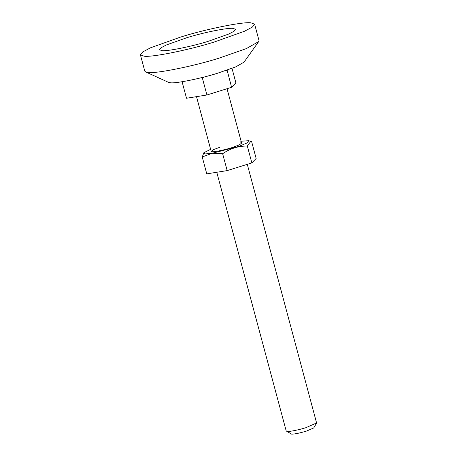 <?xml version="1.0" encoding="UTF-8"?>
<svg xmlns="http://www.w3.org/2000/svg" width="457" height="457" viewBox="0 0 457 457"><rect width="100%" height="100%" fill="white"/><g stroke="black" fill="none" stroke-linecap="round" stroke-linejoin="round"><path stroke-width="0.69" d="M210.626 149.33L203.902 152.695L205.016 153.929L212.059 153.301L238.645 146.474L247.585 142.755L248.585 140.722L240.725 141.23M240.656 142.824L241.627 143.184L239.291 144.892L232.864 147.308C226.135 149.599 214.264 152.141 212.134 151.707L211.163 151.347L213.499 149.639L219.926 147.223M202.245 156.985L206.77 173.866L227.169 170.604L251.847 162.909L256.149 158.476L251.63 141.596L250.83 141.293L247.328 146.04C238.365 145.954 230.139 148.514 222.645 153.729L212.059 153.306L202.245 156.985L203.828 152.775M251.847 162.909L247.328 146.04M227.169 170.604L222.645 153.729M140.413 54.817L144.772 71.092L145.612 71.898L168.616 82.391L170.478 82.763C175.357 83.66 200.166 78.707 217.343 73.309L235.761 66.871L243.992 62.192L258.673 41.604L258.993 40.484L254.635 24.215L251.002 22.85C243.684 21.502 206.478 28.934 180.704 37.034L150.576 47.779L142.67 51.967L140.413 54.817L144.041 56.182C151.358 57.531 188.57 50.099 214.339 41.998L244.472 31.253L252.378 27.066L254.635 24.215M145.612 71.898L148.405 72.457C155.723 73.8 192.928 66.374 218.703 58.273L246.323 48.613L258.673 41.604M161.869 50.624C166.702 51.504 190.906 46.711 208.101 41.364L228.82 34.007L234.093 31.219L235.601 29.317L233.179 28.403C228.346 27.529 204.142 32.316 186.947 37.668L166.222 45.026L160.955 47.814L159.447 49.716L161.869 50.624M316.535 423.199L313.753 427.941L306.487 431.082C299.758 433.087 294.822 434.11 291.675 434.15L287.099 431.482C289.047 431.842 298.969 429.86 305.842 427.701L316.587 422.954L247.288 164.331M216.772 172.266L286.293 431.305M232.007 68.367L235.892 82.86L231.585 87.298L206.907 94.987L186.507 98.249L181.989 81.375M206.907 94.987L202.388 78.113L204.073 77.016M200.806 77.839L202.388 78.113M231.585 87.298L227.118 70.144M226.284 70.435L227.066 70.424M248.585 140.722L250.83 141.293M227.032 88.715L241.627 143.184M196.51 96.65L211.163 151.347"/></g></svg>

